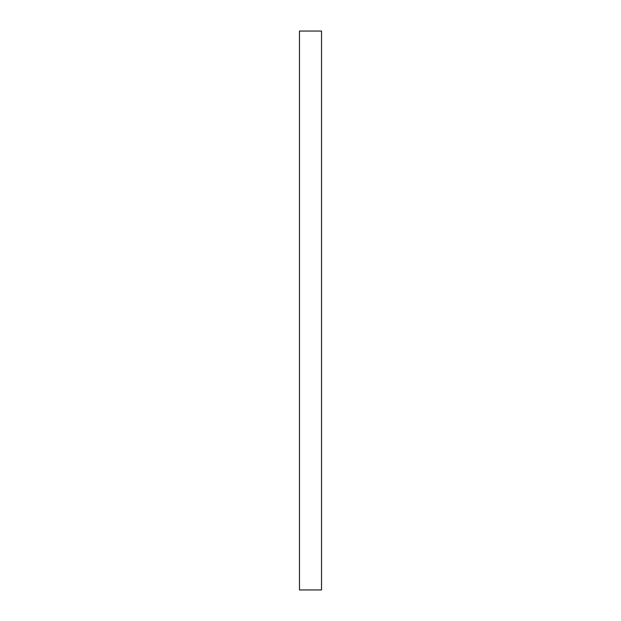 <?xml version="1.0" encoding="UTF-8"?>
<svg xmlns="http://www.w3.org/2000/svg" width="621" height="621" viewBox="0 0 621 621"><rect width="100%" height="100%" fill="white"/><g stroke="black" fill="none" stroke-linecap="round" stroke-linejoin="round"><path stroke-width="0.93" d="M321.531 589.95L299.469 589.95L299.469 31.05L321.531 31.05L321.531 589.95"/></g></svg>
